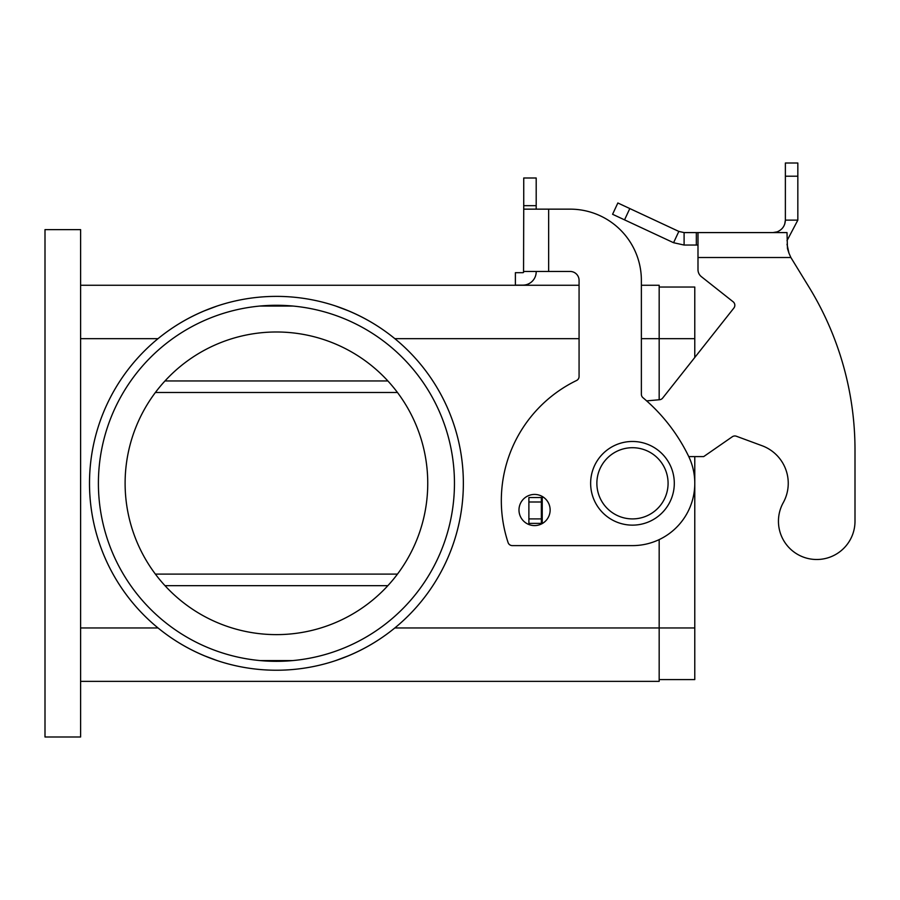 <?xml version="1.0" encoding="UTF-8"?>
<svg xmlns="http://www.w3.org/2000/svg" width="900" height="900" viewBox="0 0 900 900"><rect width="100%" height="100%" fill="white"/><g stroke="black" fill="none" stroke-linecap="round" stroke-linejoin="round"><path stroke-width="1.35" d="M855 521.224A38.273 38.273 0 0 1 850.219 539.752A38.273 38.273 0 0 0 855 521.224L855 450.022L855 521.224M684.101 232.594L684.101 245.047L673.571 242.719L612.585 214.279L617.85 202.984L678.836 231.424L684.101 232.594L787.005 232.594L787.466 248.546M697.995 232.594L697.995 257.512L790.875 257.512L809.1 287.257L790.875 257.512L788.974 253.215L787.005 244.226M733.151 301.793L701.37 276.66L733.151 301.793A4.455 4.455 0 0 1 733.871 308.048A4.455 4.455 0 0 0 733.151 301.793M777.274 231.806L777.127 231.862C782.336 229.68 785.081 225.776 785.374 220.129L784.721 224.123M777.127 231.862L772.909 232.594L777.127 231.862L777.386 232.594M787.477 248.614L788.962 253.192M797.839 220.129L785.374 220.129L785.374 163.013L797.839 163.013L797.839 220.129L787.005 240.683M673.571 242.719L678.836 231.424M697.995 245.047L684.101 245.047M697.995 257.512L697.995 269.674A8.899 8.899 0 0 0 701.37 276.66A8.899 8.899 0 0 1 697.995 269.674M733.871 308.048L662.67 398.07A4.455 4.455 0 0 1 659.565 399.735L646.627 400.871M543.465 497.228L541.35 497.543L541.35 523.361L542.587 523.361M688.77 456.604L703.676 456.604L732.296 436.759A4.455 4.455 0 0 1 736.38 436.241L762.064 445.725A40.05 40.05 0 0 1 783.236 502.695A38.273 38.273 0 0 0 798.199 554.715A38.273 38.273 0 0 0 850.219 539.752A38.273 38.273 0 0 1 798.199 554.715A38.273 38.273 0 0 1 783.236 502.695M855 450.022A311.535 311.535 0 0 0 809.1 287.257A311.535 311.535 0 0 1 855 450.022M541.35 497.543L528.885 497.543L528.885 523.361L541.35 523.361M674.303 483.3A41.839 41.839 0 0 0 632.475 441.473A41.839 41.839 0 0 0 590.636 483.3A41.839 41.839 0 0 0 632.475 525.139A41.839 41.839 0 0 0 674.303 483.3M534.555 525.589A15.581 15.581 0 0 0 550.136 510.007A15.581 15.581 0 0 0 534.555 494.426A15.581 15.581 0 0 0 518.985 510.007A15.581 15.581 0 0 0 534.555 525.589M276.424 296.381A186.919 186.919 0 0 1 463.354 483.3A186.919 186.919 0 0 1 276.424 670.23A186.919 186.919 0 0 1 89.505 483.3A186.919 186.919 0 0 1 276.424 296.381M348.536 310.86L335.711 306.034C357.581 313.447 377.28 324.315 394.83 338.659A186.919 186.919 0 0 1 394.83 627.952C377.28 642.285 357.581 653.164 335.711 660.577L348.536 655.751M204.322 655.751L217.136 660.577C195.278 653.164 175.579 642.285 158.029 627.952A186.919 186.919 0 0 1 158.029 338.659C175.579 324.315 195.278 313.447 217.136 306.034L204.322 310.86M98.404 483.3A178.02 178.02 0 0 1 276.424 305.28A178.02 178.02 0 0 1 454.455 483.3A178.02 178.02 0 0 1 276.424 661.331A178.02 178.02 0 0 1 98.404 483.3M427.748 483.3A151.324 151.324 0 0 0 276.424 331.988A151.324 151.324 0 0 0 125.111 483.3A151.324 151.324 0 0 0 276.424 634.624A151.324 151.324 0 0 0 427.748 483.3M260.1 306.034L292.759 306.034M292.759 660.577L260.1 660.577A178.02 178.02 0 0 0 292.759 660.577M659.171 399.769L659.171 285.255L641.374 285.255M80.606 285.255L579.071 285.255M80.606 681.356L659.171 681.356L659.171 539.595M155.385 392.501L397.474 392.501M397.474 574.11L155.385 574.11M694.778 456.604L694.778 679.579L659.171 679.579M694.778 357.469L694.778 287.032L659.171 287.032M80.606 736.988L80.606 229.624L45 229.624L45 736.988L80.606 736.988M536.197 271.463L536.197 271.789A13.354 13.354 0 0 1 522.844 285.142L515.385 285.142L515.385 272.689L522.844 272.689A0.889 0.889 0 0 0 523.733 271.789L523.553 272.329L523.733 271.789A0.889 0.889 0 0 1 523.553 272.329L523.733 209.149L570.161 209.149A71.212 71.212 0 0 1 641.374 280.361L641.374 394.29A4.455 4.455 0 0 0 642.96 397.699A178.02 178.02 0 0 1 688.477 455.996A62.303 62.303 0 0 1 632.475 545.614L512.303 545.614A4.455 4.455 0 0 1 508.084 542.565A133.515 133.515 0 0 1 576.562 380.498A4.455 4.455 0 0 0 579.071 376.493L579.071 280.361A8.899 8.899 0 0 0 570.161 271.463L523.733 271.463M512.303 545.614A4.455 4.455 0 0 1 508.084 542.565A133.515 133.515 0 0 1 576.562 380.498M642.96 397.699A178.02 178.02 0 0 1 688.477 455.996A62.303 62.303 0 0 1 632.475 545.614M548.651 271.463L548.651 209.149L570.161 209.149A71.212 71.212 0 0 1 641.374 280.361M523.733 209.149L523.733 177.998L536.197 177.998L536.197 209.149M522.844 272.689A0.889 0.889 0 0 0 523.553 272.329M533.509 279.832A13.354 13.354 0 0 1 522.844 285.142L519.84 285.142M579.071 280.361A8.899 8.899 0 0 0 570.161 271.463M696.341 232.594L696.341 245.047M785.374 176.209L797.839 176.209M542.239 497.543L542.239 523.361M541.35 501.998L528.885 501.998M541.35 518.906L528.885 518.906M629.809 208.564L624.544 219.859M596.869 483.3A35.606 35.606 0 0 0 632.475 518.906A35.606 35.606 0 0 0 668.081 483.3A35.606 35.606 0 0 0 632.475 447.705A35.606 35.606 0 0 0 596.869 483.3M394.83 338.659L579.071 338.659M641.374 338.659L694.778 338.659M80.606 338.659L158.029 338.659M394.83 627.952L694.778 627.952M387.866 380.947L164.993 380.947M387.866 585.664L164.993 585.664M80.606 627.952L158.029 627.952M523.733 205.684L536.197 205.684"/></g></svg>
